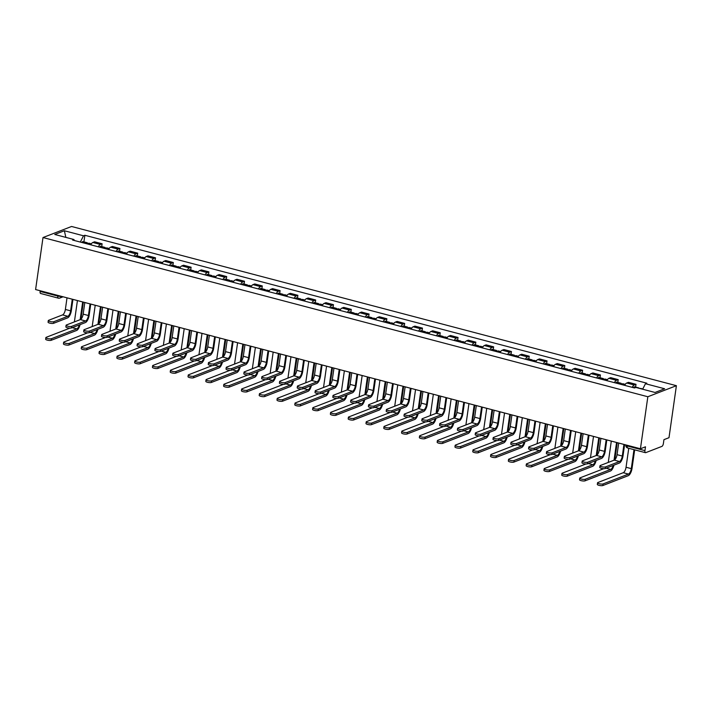 <?xml version="1.0" encoding="UTF-8"?>
<svg xmlns="http://www.w3.org/2000/svg" width="712" height="712" viewBox="0 0 712 712"><rect width="100%" height="100%" fill="white"/><g stroke="black" fill="none" stroke-linecap="round" stroke-linejoin="round"><path stroke-width="1.07" d="M640.435 448.765L645.49 446.807L644.947 450.625A2.572 1.032 104.7 0 0 645.437 452.672A2.572 1.032 104.7 0 0 645.74 452.654L661.902 446.388A2.572 1.032 104.7 0 0 663.397 443.487L663.94 439.66L668.995 437.702L676.4 385.69L71.565 226.478L43.005 237.541L647.84 396.744L640.435 448.765L35.6 289.553L43.005 237.541M40.904 293.442A2.572 1.032 -75.3 0 1 40.602 293.469A2.572 1.032 -75.3 0 1 40.112 291.422L57.797 296.076A2.572 0.659 8.1 0 0 61.107 296.272M40.201 290.763L40.112 291.422M676.4 385.69L647.84 396.744M632.185 387.337A5.927 2.376 -75.3 0 1 634.259 384.987L636.003 384.311L628.473 382.335L626.729 383.012A5.927 2.376 104.7 0 0 624.655 385.352M635.611 387.088L636.003 384.311M614.394 382.647A5.927 2.376 -75.3 0 1 616.467 380.306L618.203 379.63L610.682 377.645L608.938 378.321A5.927 2.376 104.7 0 0 606.864 380.671M617.811 382.406L618.203 379.63M596.594 377.965A5.927 2.376 -75.3 0 1 598.667 375.625L600.412 374.948L592.882 372.963L591.138 373.64A5.927 2.376 104.7 0 0 589.064 375.981M600.02 377.725L600.412 374.948M578.794 373.284A5.927 2.376 -75.3 0 1 580.876 370.934L582.612 370.258L575.082 368.282L573.347 368.958A5.927 2.376 104.7 0 0 571.264 371.299M582.22 373.035L582.612 370.258M561.003 368.594A5.927 2.376 -75.3 0 1 563.076 366.253L564.821 365.576L557.291 363.592L555.547 364.268A5.927 2.376 104.7 0 0 553.473 366.618M564.42 368.353L564.821 365.576M543.203 363.912A5.927 2.376 -75.3 0 1 545.285 361.571L547.021 360.895L539.491 358.91L537.756 359.587A5.927 2.376 104.7 0 0 535.673 361.927M546.629 363.672L547.021 360.895M525.412 359.231A5.927 2.376 -75.3 0 1 527.485 356.881L529.23 356.205L521.7 354.229L519.956 354.905A5.927 2.376 104.7 0 0 517.882 357.246M528.829 358.982L529.23 356.205M507.612 354.54A5.927 2.376 -75.3 0 1 509.685 352.2L511.43 351.523L503.9 349.539L502.156 350.215A5.927 2.376 104.7 0 0 500.082 352.565M511.038 354.3L511.43 351.523M489.82 349.859A5.927 2.376 -75.3 0 1 491.894 347.518L493.638 346.842L486.109 344.857L484.365 345.534A5.927 2.376 104.7 0 0 482.291 347.874M493.238 349.619L493.638 346.842M472.02 345.178A5.927 2.376 -75.3 0 1 474.094 342.828L475.839 342.152L468.309 340.176L466.565 340.852A5.927 2.376 104.7 0 0 464.491 343.193M475.447 344.928L475.839 342.152M454.229 340.487A5.927 2.376 -75.3 0 1 456.303 338.147L458.038 337.47L450.518 335.486L448.774 336.162A5.927 2.376 104.7 0 0 446.7 338.512M457.647 340.247L458.038 337.47M436.429 335.806A5.927 2.376 -75.3 0 1 438.503 333.465L440.247 332.789L432.718 330.804L430.974 331.481A5.927 2.376 104.7 0 0 428.9 333.821M439.856 335.566L440.247 332.789M418.629 331.125A5.927 2.376 -75.3 0 1 420.712 328.775L422.447 328.099L414.918 326.123L413.183 326.799A5.927 2.376 104.7 0 0 411.1 329.14M422.056 330.875L422.447 328.099M400.838 326.434A5.927 2.376 -75.3 0 1 402.912 324.094L404.656 323.417L397.127 321.432L395.382 322.109A5.927 2.376 104.7 0 0 393.309 324.458M404.256 326.194L404.656 323.417M383.038 321.753A5.927 2.376 -75.3 0 1 385.121 319.412L386.856 318.736L379.327 316.751L377.591 317.427A5.927 2.376 104.7 0 0 375.509 319.768M386.465 321.512L386.856 318.736M365.247 317.071A5.927 2.376 -75.3 0 1 367.321 314.722L369.065 314.045L361.536 312.07L359.791 312.746A5.927 2.376 104.7 0 0 357.718 315.087M368.665 316.822L369.065 314.045M347.447 312.381A5.927 2.376 -75.3 0 1 349.521 310.04L351.265 309.364L343.736 307.379L341.991 308.056A5.927 2.376 104.7 0 0 339.918 310.405M350.874 312.141L351.265 309.364M329.656 307.7A5.927 2.376 -75.3 0 1 331.73 305.359L333.474 304.683L325.945 302.698L324.2 303.374A5.927 2.376 104.7 0 0 322.127 305.715M333.074 307.459L333.474 304.683M311.856 303.018A5.927 2.376 -75.3 0 1 313.93 300.669L315.674 299.992L308.145 298.017L306.4 298.693A5.927 2.376 104.7 0 0 304.327 301.034M315.283 302.769L315.674 299.992M294.065 298.328A5.927 2.376 -75.3 0 1 296.139 295.987L297.874 295.311L290.345 293.326L288.609 294.003A5.927 2.376 104.7 0 0 286.536 296.352M297.483 298.088L297.874 295.311M276.265 293.647A5.927 2.376 -75.3 0 1 278.339 291.306L280.083 290.63L272.554 288.645L270.809 289.321A5.927 2.376 104.7 0 0 268.736 291.662M279.691 293.406L280.083 290.63M258.465 288.965A5.927 2.376 -75.3 0 1 260.548 286.616L262.283 285.939L254.754 283.963L253.018 284.64A5.927 2.376 104.7 0 0 250.935 286.981M261.891 288.716L262.283 285.939M240.674 284.275A5.927 2.376 -75.3 0 1 242.748 281.934L244.492 281.258L236.963 279.273L235.218 279.95A5.927 2.376 104.7 0 0 233.144 282.299M244.091 284.035L244.492 281.258M222.874 279.594A5.927 2.376 -75.3 0 1 224.947 277.253L226.692 276.576L219.162 274.592L217.427 275.268A5.927 2.376 104.7 0 0 215.344 277.609M226.3 279.353L226.692 276.576M205.083 274.912A5.927 2.376 -75.3 0 1 207.156 272.562L208.901 271.886L201.371 269.91L199.627 270.587A5.927 2.376 104.7 0 0 197.553 272.927M208.5 274.663L208.901 271.886M187.283 270.222A5.927 2.376 -75.3 0 1 189.356 267.881L191.101 267.205L183.571 265.22L181.827 265.896A5.927 2.376 104.7 0 0 179.753 268.246M190.709 269.982L191.101 267.205M169.492 265.54A5.927 2.376 -75.3 0 1 171.565 263.2L173.31 262.523L165.78 260.539L164.036 261.215A5.927 2.376 104.7 0 0 161.962 263.556M172.909 265.3L173.31 262.523M151.692 260.859A5.927 2.376 -75.3 0 1 153.765 258.509L155.51 257.833L147.98 255.857L146.236 256.534A5.927 2.376 104.7 0 0 144.162 258.874M155.118 260.61L155.51 257.833M133.892 256.169A5.927 2.376 -75.3 0 1 135.974 253.828L137.71 253.152L130.18 251.167L128.445 251.843A5.927 2.376 104.7 0 0 126.371 254.193M137.318 255.928L137.71 253.152M116.1 251.487A5.927 2.376 -75.3 0 1 118.174 249.147L119.919 248.47L112.389 246.486L110.645 247.162A5.927 2.376 104.7 0 0 108.571 249.503M119.518 251.247L119.919 248.47M98.3 246.806A5.927 2.376 -75.3 0 1 100.383 244.456L102.119 243.78L94.589 241.804L92.854 242.481A5.927 2.376 104.7 0 0 90.771 244.821M101.727 246.557L102.119 243.78M642.651 389.215L645.472 383.715L664.634 388.761L655.04 392.472L635.878 387.435L634.534 387.951L72.588 240.033L73.932 239.517L54.762 234.47L64.365 230.75L83.526 235.797L80.305 242.062M645.472 383.715L646.816 383.198L84.87 235.28L83.526 235.797M83.927 241.875L84.87 235.28M74.315 240.487L73.932 239.517M65.851 237.39L64.365 230.75M624.62 444.6L623.036 455.76A6.506 2.608 -75.3 0 1 619.262 463.103L605.298 468.505A2.964 0.756 -171.9 0 1 601.952 468.46A2.964 0.756 -171.9 0 1 599.744 467.401L599.967 465.799A2.964 0.756 8.1 0 0 602.174 466.858A2.964 0.756 8.1 0 0 605.529 466.903L619.493 461.501A4.833 1.94 104.7 0 0 622.297 456.045L623.943 444.422M619.493 461.501L614.242 460.121L600.278 465.523A2.964 0.756 8.1 0 0 599.967 465.799M614.242 460.121A4.833 1.94 104.7 0 0 617.046 454.665L618.701 443.042M634.668 449.842L632.034 468.345A6.506 2.608 -75.3 0 1 628.269 475.687L602.877 485.522A2.964 0.756 -171.9 0 1 599.531 485.468A2.964 0.756 -171.9 0 1 597.323 484.409L597.546 482.807A2.964 0.756 8.1 0 0 599.753 483.866A2.964 0.756 8.1 0 0 603.108 483.92L628.491 474.085A4.833 1.94 104.7 0 0 631.295 468.629L633.991 449.664M628.749 448.284L626.044 467.25A4.833 1.94 104.7 0 1 623.249 472.706L597.857 482.531A2.964 0.756 8.1 0 0 597.546 482.807M640.159 388.556A3.222 1.29 -75.3 0 1 640.72 388.44L642.767 388.975M638.219 388.049A3.222 1.29 -75.3 0 1 638.78 387.924A3.222 1.29 -75.3 0 1 639.207 388.307M633.449 387.666A3.222 1.29 -75.3 0 1 634.677 386.847L638.78 387.924M606.829 439.918L605.236 451.079A6.506 2.608 -75.3 0 1 601.471 458.421L587.507 463.823A2.964 0.756 -171.9 0 1 584.152 463.779A2.964 0.756 -171.9 0 1 581.944 462.72L582.176 461.118A2.964 0.756 8.1 0 0 584.383 462.177A2.964 0.756 8.1 0 0 587.729 462.222L601.693 456.81A4.833 1.94 104.7 0 0 604.497 451.363L606.152 439.74M601.693 456.81L596.451 455.431L582.487 460.842A2.964 0.756 8.1 0 0 582.176 461.118M596.451 455.431A4.833 1.94 104.7 0 0 599.246 449.984L600.901 438.361M589.029 435.228L587.444 446.388A6.506 2.608 -75.3 0 1 583.671 453.731L569.707 459.142A2.964 0.756 -171.9 0 1 566.36 459.089A2.964 0.756 -171.9 0 1 564.153 458.03L564.376 456.428A2.964 0.756 8.1 0 0 566.583 457.487A2.964 0.756 8.1 0 0 569.938 457.54L583.902 452.129A4.833 1.94 104.7 0 0 586.697 446.682L588.352 435.05M583.902 452.129L578.651 450.749L564.687 456.152A2.964 0.756 8.1 0 0 564.376 456.428M578.651 450.749A4.833 1.94 104.7 0 0 581.455 445.294L583.11 433.67M613.949 465.159A6.506 2.608 -75.3 0 1 610.469 471.006L585.086 480.831A2.964 0.756 -171.9 0 1 581.731 480.787A2.964 0.756 -171.9 0 1 579.524 479.728L579.755 478.126A2.964 0.756 8.1 0 0 581.962 479.185A2.964 0.756 8.1 0 0 585.308 479.229L610.7 469.404A4.833 1.94 104.7 0 0 613.183 465.461M603.767 468.674L580.066 477.85A2.964 0.756 8.1 0 0 579.755 478.126M621.701 384.569A3.222 1.29 -75.3 0 1 622.929 383.75L625.252 384.364M608.271 462.426L611.305 441.093M614.029 460.201L616.556 442.472M619.76 384.062A3.222 1.29 -75.3 0 1 620.989 383.243A3.222 1.29 -75.3 0 1 621.647 384.56M615.658 382.985A3.222 1.29 -75.3 0 1 616.877 382.157L620.989 383.243M617.233 442.65L614.794 459.765M596.158 460.477A6.506 2.608 -75.3 0 1 592.678 466.316L567.286 476.15A2.964 0.756 -171.9 0 1 563.94 476.106A2.964 0.756 -171.9 0 1 561.732 475.038L561.955 473.436A2.964 0.756 8.1 0 0 564.162 474.503A2.964 0.756 8.1 0 0 567.517 474.548L592.9 464.714A4.833 1.94 104.7 0 0 595.383 460.771M585.967 463.984L562.266 473.168A2.964 0.756 8.1 0 0 561.955 473.436M603.909 379.888A3.222 1.29 -75.3 0 1 605.129 379.069L607.452 379.683M590.479 457.745L593.514 436.412M596.238 455.511L598.756 437.791M601.969 379.38A3.222 1.29 -75.3 0 1 603.189 378.553A3.222 1.29 -75.3 0 1 603.847 379.87M597.857 378.295A3.222 1.29 -75.3 0 1 599.086 377.476L603.189 378.553M599.433 437.969L597.003 455.084M571.238 430.546L569.644 441.707A6.506 2.608 -75.3 0 1 565.88 449.05L551.907 454.452A2.964 0.756 -171.9 0 1 548.56 454.407A2.964 0.756 -171.9 0 1 546.353 453.348L546.585 451.746A2.964 0.756 8.1 0 0 548.792 452.805A2.964 0.756 8.1 0 0 552.138 452.85L566.102 447.447A4.833 1.94 104.7 0 0 568.906 441.992L570.561 430.368M566.102 447.447L560.86 446.068L546.887 451.47A2.964 0.756 8.1 0 0 546.585 451.746M560.86 446.068A4.833 1.94 104.7 0 0 563.655 440.612L565.31 428.989M553.438 425.865L551.853 437.026A6.506 2.608 -75.3 0 1 548.08 444.368L534.116 449.77A2.964 0.756 -171.9 0 1 530.76 449.726A2.964 0.756 -171.9 0 1 528.562 448.667L528.785 447.065A2.964 0.756 8.1 0 0 530.992 448.124A2.964 0.756 8.1 0 0 534.347 448.168L548.311 442.757A4.833 1.94 104.7 0 0 551.106 437.31L552.761 425.687M548.311 442.757L543.06 441.378L529.096 446.789A2.964 0.756 8.1 0 0 528.785 447.065M543.06 441.378A4.833 1.94 104.7 0 0 545.864 435.931L547.519 424.308M535.647 421.175L534.053 432.335A6.506 2.608 -75.3 0 1 530.289 439.678L516.316 445.089A2.964 0.756 -171.9 0 1 512.969 445.036A2.964 0.756 -171.9 0 1 510.762 443.977L510.993 442.375A2.964 0.756 8.1 0 0 513.201 443.434A2.964 0.756 8.1 0 0 516.547 443.487L530.511 438.076A4.833 1.94 104.7 0 0 533.315 432.629L534.97 420.997M530.511 438.076L525.269 436.696L511.296 442.099A2.964 0.756 8.1 0 0 510.993 442.375M525.269 436.696A4.833 1.94 104.7 0 0 528.064 431.241L529.719 419.617M578.358 455.787A6.506 2.608 -75.3 0 1 574.878 461.634L549.486 471.469A2.964 0.756 -171.9 0 1 546.14 471.415A2.964 0.756 -171.9 0 1 543.932 470.356L544.164 468.754A2.964 0.756 8.1 0 0 546.371 469.813A2.964 0.756 8.1 0 0 549.717 469.867L575.109 460.032A4.833 1.94 104.7 0 0 577.592 456.089M568.176 459.302L544.466 468.478A2.964 0.756 8.1 0 0 544.164 468.754M586.109 375.206A3.222 1.29 -75.3 0 1 587.338 374.387L589.652 374.993M572.679 453.063L575.714 431.73M578.438 450.829L580.965 433.11M584.169 374.69A3.222 1.29 -75.3 0 1 585.398 373.871A3.222 1.29 -75.3 0 1 586.056 375.188M580.066 373.613A3.222 1.29 -75.3 0 1 581.286 372.794L585.398 373.871M581.642 433.288L579.203 450.402M560.567 451.105A6.506 2.608 -75.3 0 1 557.087 456.953L531.695 466.778A2.964 0.756 -171.9 0 1 528.34 466.734A2.964 0.756 -171.9 0 1 526.141 465.675L526.364 464.073A2.964 0.756 8.1 0 0 528.571 465.132A2.964 0.756 8.1 0 0 531.926 465.176L557.309 455.351A4.833 1.94 104.7 0 0 559.792 451.408M550.376 454.621L526.675 463.797A2.964 0.756 8.1 0 0 526.364 464.073M568.318 370.516A3.222 1.29 -75.3 0 1 569.538 369.697L571.861 370.311M554.879 448.373L557.923 427.04M560.647 446.148L563.165 428.419M566.378 370.009A3.222 1.29 -75.3 0 1 567.597 369.19A3.222 1.29 -75.3 0 1 568.256 370.507M562.266 368.932A3.222 1.29 -75.3 0 1 563.495 368.104L567.597 369.19M563.842 428.597L561.412 445.712M542.767 446.424A6.506 2.608 -75.3 0 1 539.287 452.262L513.895 462.097A2.964 0.756 -171.9 0 1 510.548 462.052A2.964 0.756 -171.9 0 1 508.341 460.984L508.573 459.382A2.964 0.756 8.1 0 0 510.78 460.45A2.964 0.756 8.1 0 0 514.126 460.495L539.518 450.66A4.833 1.94 104.7 0 0 541.992 446.718M532.585 449.931L508.875 459.115A2.964 0.756 8.1 0 0 508.573 459.382M550.518 365.834A3.222 1.29 -75.3 0 1 551.738 365.016L554.061 365.63M537.088 443.692L540.123 422.358M542.847 441.467L545.374 423.738M548.578 365.327A3.222 1.29 -75.3 0 1 549.806 364.5A3.222 1.29 -75.3 0 1 550.465 365.826M544.475 364.241A3.222 1.29 -75.3 0 1 545.695 363.423L549.806 364.5M546.051 423.916L543.612 441.031M517.846 416.493L516.262 427.654A6.506 2.608 -75.3 0 1 512.489 434.996L498.525 440.399A2.964 0.756 -171.9 0 1 495.169 440.354A2.964 0.756 -171.9 0 1 492.971 439.295L493.193 437.693A2.964 0.756 8.1 0 0 495.401 438.752A2.964 0.756 8.1 0 0 498.747 438.797L512.72 433.394A4.833 1.94 104.7 0 0 515.515 427.939L517.17 416.315M512.72 433.394L507.469 432.015L493.505 437.417A2.964 0.756 8.1 0 0 493.193 437.693M507.469 432.015A4.833 1.94 104.7 0 0 510.273 426.559L511.919 414.936M524.975 441.734A6.506 2.608 -75.3 0 1 521.487 447.581L496.104 457.416A2.964 0.756 -171.9 0 1 492.748 457.362A2.964 0.756 -171.9 0 1 490.55 456.303L490.773 454.701A2.964 0.756 8.1 0 0 492.98 455.76A2.964 0.756 8.1 0 0 496.326 455.813L521.718 445.979A4.833 1.94 104.7 0 0 524.201 442.036M514.785 445.249L491.084 454.425A2.964 0.756 8.1 0 0 490.773 454.701M532.718 361.153A3.222 1.29 -75.3 0 1 533.947 360.334L536.269 360.94M519.288 439.01L522.323 417.677M525.056 436.776L527.574 419.057M530.778 360.637A3.222 1.29 -75.3 0 1 532.006 359.818A3.222 1.29 -75.3 0 1 532.665 361.135M526.675 359.56A3.222 1.29 -75.3 0 1 527.904 358.741L532.006 359.818M528.251 419.235L525.812 436.349M500.047 411.812L498.462 422.973A6.506 2.608 -75.3 0 1 494.689 430.315L480.725 435.717A2.964 0.756 -171.9 0 1 477.378 435.673A2.964 0.756 -171.9 0 1 475.171 434.614L475.402 433.012A2.964 0.756 8.1 0 0 477.601 434.071A2.964 0.756 8.1 0 0 480.956 434.115L494.92 428.704A4.833 1.94 104.7 0 0 497.724 423.257L499.37 411.634M494.92 428.704L489.669 427.325L475.705 432.736A2.964 0.756 8.1 0 0 475.402 433.012M489.669 427.325A4.833 1.94 104.7 0 0 492.473 421.878L494.128 410.254M507.175 437.052A6.506 2.608 -75.3 0 1 503.696 442.9L478.304 452.725A2.964 0.756 -171.9 0 1 474.957 452.681A2.964 0.756 -171.9 0 1 472.75 451.622L472.982 450.02A2.964 0.756 8.1 0 0 475.18 451.079A2.964 0.756 8.1 0 0 478.535 451.123L503.927 441.298A4.833 1.94 104.7 0 0 506.401 437.355M496.994 440.568L473.284 449.744A2.964 0.756 8.1 0 0 472.982 450.02M514.927 356.463A3.222 1.29 -75.3 0 1 516.147 355.644L518.469 356.258M501.497 434.32L504.532 412.987M507.256 432.095L509.783 414.366M512.987 355.955A3.222 1.29 -75.3 0 1 514.206 355.137A3.222 1.29 -75.3 0 1 514.874 356.454M508.875 354.879A3.222 1.29 -75.3 0 1 510.103 354.051L514.206 355.137M510.459 414.544L508.021 431.659M482.255 407.122L480.662 418.282A6.506 2.608 -75.3 0 1 476.898 425.625L462.933 431.036A2.964 0.756 -171.9 0 1 459.578 430.983A2.964 0.756 -171.9 0 1 457.371 429.923L457.602 428.321A2.964 0.756 8.1 0 0 459.81 429.38A2.964 0.756 8.1 0 0 463.156 429.434L477.12 424.023A4.833 1.94 104.7 0 0 479.924 418.576L481.579 406.944M477.12 424.023L471.878 422.643L457.914 428.054A2.964 0.756 8.1 0 0 457.602 428.321M471.878 422.643A4.833 1.94 104.7 0 0 474.673 417.188L476.328 405.564M489.375 432.371A6.506 2.608 -75.3 0 1 485.896 438.209L460.513 448.044A2.964 0.756 -171.9 0 1 457.157 447.999A2.964 0.756 -171.9 0 1 454.95 446.931L455.182 445.329A2.964 0.756 8.1 0 0 457.389 446.397A2.964 0.756 8.1 0 0 460.735 446.442L486.127 436.607A4.833 1.94 104.7 0 0 488.61 432.665M479.194 435.877L455.493 445.062A2.964 0.756 8.1 0 0 455.182 445.329M497.127 351.781A3.222 1.29 -75.3 0 1 498.356 350.963L500.678 351.577M483.697 429.639L486.732 408.305M489.464 427.414L491.983 409.685M495.187 351.274A3.222 1.29 -75.3 0 1 496.415 350.455A3.222 1.29 -75.3 0 1 497.074 351.772M491.084 350.188A3.222 1.29 -75.3 0 1 492.303 349.37L496.415 350.455M492.659 409.863L490.221 426.978M464.455 402.44L462.871 413.601A6.506 2.608 -75.3 0 1 459.098 420.943L445.133 426.346A2.964 0.756 -171.9 0 1 441.787 426.301A2.964 0.756 -171.9 0 1 439.58 425.242L439.802 423.64A2.964 0.756 8.1 0 0 442.01 424.699A2.964 0.756 8.1 0 0 445.365 424.744L459.329 419.341A4.833 1.94 104.7 0 0 462.124 413.886L463.779 402.262M459.329 419.341L454.078 417.962L440.114 423.364A2.964 0.756 8.1 0 0 439.802 423.64M454.078 417.962A4.833 1.94 104.7 0 0 456.882 412.506L458.537 400.883M471.584 427.681A6.506 2.608 -75.3 0 1 468.104 433.528L442.713 443.362A2.964 0.756 -171.9 0 1 439.366 443.309A2.964 0.756 -171.9 0 1 437.159 442.25L437.382 440.648A2.964 0.756 8.1 0 0 439.589 441.707A2.964 0.756 8.1 0 0 442.944 441.76L468.327 431.926A4.833 1.94 104.7 0 0 470.81 427.983M461.403 431.196L437.693 440.372A2.964 0.756 8.1 0 0 437.382 440.648M479.336 347.1A3.222 1.29 -75.3 0 1 480.556 346.281L482.878 346.886M465.906 424.957L468.941 403.624M471.664 422.723L474.183 405.003M477.396 346.584A3.222 1.29 -75.3 0 1 478.615 345.765A3.222 1.29 -75.3 0 1 479.283 347.082M473.284 345.507A3.222 1.29 -75.3 0 1 474.512 344.688L478.615 345.765M474.859 405.181L472.43 422.296M446.664 397.759L445.071 408.919A6.506 2.608 -75.3 0 1 441.307 416.262L427.342 421.664A2.964 0.756 -171.9 0 1 423.987 421.62A2.964 0.756 -171.9 0 1 421.78 420.561L422.011 418.959A2.964 0.756 8.1 0 0 424.219 420.018A2.964 0.756 8.1 0 0 427.565 420.062L441.529 414.651A4.833 1.94 104.7 0 0 444.332 409.204L445.988 397.581M441.529 414.651L436.287 413.272L422.323 418.683A2.964 0.756 8.1 0 0 422.011 418.959M436.287 413.272A4.833 1.94 104.7 0 0 439.082 407.825L440.737 396.201M453.784 422.999A6.506 2.608 -75.3 0 1 450.304 428.847L424.922 438.672A2.964 0.756 -171.9 0 1 421.566 438.628A2.964 0.756 -171.9 0 1 419.359 437.568L419.591 435.967A2.964 0.756 8.1 0 0 421.798 437.026A2.964 0.756 8.1 0 0 425.144 437.07L450.536 427.245A4.833 1.94 104.7 0 0 453.019 423.302M443.603 426.515L419.902 435.691A2.964 0.756 8.1 0 0 419.591 435.967M461.536 342.41A3.222 1.29 -75.3 0 1 462.764 341.591L465.087 342.205M448.106 420.276L451.141 398.934M453.864 418.042L456.392 400.313M459.596 341.902A3.222 1.29 -75.3 0 1 460.824 341.084A3.222 1.29 -75.3 0 1 461.483 342.401M455.493 340.825A3.222 1.29 -75.3 0 1 456.712 339.998L460.824 341.084M457.068 400.491L454.63 417.606M428.864 393.068L427.28 404.229A6.506 2.608 -75.3 0 1 423.507 411.572L409.542 416.983A2.964 0.756 -171.9 0 1 406.196 416.929A2.964 0.756 -171.9 0 1 403.989 415.87L404.211 414.268A2.964 0.756 8.1 0 0 406.418 415.327A2.964 0.756 8.1 0 0 409.774 415.381L423.738 409.97A4.833 1.94 104.7 0 0 426.533 404.523L428.188 392.89M423.738 409.97L418.487 408.59L404.523 414.001A2.964 0.756 8.1 0 0 404.211 414.268M418.487 408.59A4.833 1.94 104.7 0 0 421.29 403.134L422.946 391.511M435.993 418.318A6.506 2.608 -75.3 0 1 432.513 424.156L407.122 433.991A2.964 0.756 -171.9 0 1 403.775 433.946A2.964 0.756 -171.9 0 1 401.568 432.878L401.791 431.276A2.964 0.756 8.1 0 0 403.998 432.344A2.964 0.756 8.1 0 0 407.353 432.389L432.736 422.554A4.833 1.94 104.7 0 0 435.219 418.612M425.803 421.824L402.102 431.009A2.964 0.756 8.1 0 0 401.791 431.276M443.745 337.728A3.222 1.29 -75.3 0 1 444.964 336.91L447.287 337.524M430.306 415.585L433.35 394.252M436.073 413.361L438.592 395.632M441.805 337.221A3.222 1.29 -75.3 0 1 443.024 336.402A3.222 1.29 -75.3 0 1 443.683 337.719M437.693 336.135A3.222 1.29 -75.3 0 1 438.921 335.316L443.024 336.402M439.268 395.81L436.839 412.924M411.073 388.387L409.48 399.548A6.506 2.608 -75.3 0 1 405.715 406.89L391.742 412.293A2.964 0.756 -171.9 0 1 388.396 412.248A2.964 0.756 -171.9 0 1 386.189 411.189L386.42 409.587A2.964 0.756 8.1 0 0 388.627 410.646A2.964 0.756 8.1 0 0 391.974 410.69L405.938 405.288A4.833 1.94 104.7 0 0 408.741 399.832L410.397 388.209M405.938 405.288L400.696 403.909L386.723 409.311A2.964 0.756 8.1 0 0 386.42 409.587M400.696 403.909A4.833 1.94 104.7 0 0 403.49 398.453L405.146 386.83M418.193 413.627A6.506 2.608 -75.3 0 1 414.713 419.475L389.322 429.309A2.964 0.756 -171.9 0 1 385.975 429.256A2.964 0.756 -171.9 0 1 383.768 428.197L383.999 426.595A2.964 0.756 8.1 0 0 386.207 427.654A2.964 0.756 8.1 0 0 389.553 427.707L414.945 417.873A4.833 1.94 104.7 0 0 417.428 413.93M408.012 417.143L384.302 426.319A2.964 0.756 8.1 0 0 383.999 426.595M425.945 333.047A3.222 1.29 -75.3 0 1 427.173 332.228L429.487 332.833M412.515 410.904L415.55 389.571M418.273 408.67L420.801 390.95M424.005 332.531A3.222 1.29 -75.3 0 1 425.233 331.712A3.222 1.29 -75.3 0 1 425.892 333.029M419.902 331.454A3.222 1.29 -75.3 0 1 421.121 330.635L425.233 331.712M421.477 391.128L419.039 408.243M393.273 383.706L391.689 394.866A6.506 2.608 -75.3 0 1 387.915 402.209L373.951 407.611A2.964 0.756 -171.9 0 1 370.596 407.567A2.964 0.756 -171.9 0 1 368.398 406.507L368.62 404.906A2.964 0.756 8.1 0 0 370.827 405.965A2.964 0.756 8.1 0 0 374.183 406.009L388.147 400.598A4.833 1.94 104.7 0 0 390.941 395.151L392.597 383.528M388.147 400.598L382.896 399.218L368.932 404.63A2.964 0.756 8.1 0 0 368.62 404.906M382.896 399.218A4.833 1.94 104.7 0 0 385.699 393.772L387.355 382.148M400.402 408.946A6.506 2.608 -75.3 0 1 396.922 414.793L371.531 424.619A2.964 0.756 -171.9 0 1 368.175 424.575A2.964 0.756 -171.9 0 1 365.977 423.515L366.199 421.913A2.964 0.756 8.1 0 0 368.407 422.973A2.964 0.756 8.1 0 0 371.762 423.017L397.145 413.191A4.833 1.94 104.7 0 0 399.628 409.249M390.212 412.462L366.511 421.637A2.964 0.756 8.1 0 0 366.199 421.913M408.145 328.357A3.222 1.29 -75.3 0 1 409.373 327.538L411.696 328.152M394.715 406.223L397.759 384.88M400.482 403.989L403.001 386.269M406.214 327.849A3.222 1.29 -75.3 0 1 407.433 327.031A3.222 1.29 -75.3 0 1 408.092 328.348M402.102 326.772A3.222 1.29 -75.3 0 1 403.33 325.945L407.433 327.031M403.677 386.447L401.239 403.553M375.482 379.015L373.889 390.176A6.506 2.608 -75.3 0 1 370.115 397.518L356.151 402.93A2.964 0.756 -171.9 0 1 352.805 402.876A2.964 0.756 -171.9 0 1 350.598 401.817L350.829 400.215A2.964 0.756 8.1 0 0 353.036 401.274A2.964 0.756 8.1 0 0 356.383 401.328L370.347 395.917A4.833 1.94 104.7 0 0 373.15 390.47L374.806 378.837M370.347 395.917L365.096 394.537L351.132 399.948A2.964 0.756 8.1 0 0 350.829 400.215M365.096 394.537A4.833 1.94 104.7 0 0 367.899 389.081L369.555 377.458M382.602 404.265A6.506 2.608 -75.3 0 1 379.122 410.103L353.731 419.938A2.964 0.756 -171.9 0 1 350.384 419.893A2.964 0.756 -171.9 0 1 348.177 418.825L348.408 417.223A2.964 0.756 8.1 0 0 350.615 418.291A2.964 0.756 8.1 0 0 353.962 418.336L379.354 408.501A4.833 1.94 104.7 0 0 381.828 404.558M372.421 407.771L348.711 416.956A2.964 0.756 8.1 0 0 348.408 417.223M390.354 323.675A3.222 1.29 -75.3 0 1 391.573 322.856L393.896 323.471M376.924 401.532L379.959 380.199M382.682 399.307L385.21 381.579M388.414 323.168A3.222 1.29 -75.3 0 1 389.633 322.349A3.222 1.29 -75.3 0 1 390.301 323.666M384.311 322.082A3.222 1.29 -75.3 0 1 385.53 321.263L389.633 322.349M385.886 381.757L383.448 398.871M357.682 374.334L356.098 385.495A6.506 2.608 -75.3 0 1 352.324 392.837L338.36 398.239A2.964 0.756 -171.9 0 1 335.005 398.195A2.964 0.756 -171.9 0 1 332.807 397.136L333.029 395.534A2.964 0.756 8.1 0 0 335.236 396.593A2.964 0.756 8.1 0 0 338.583 396.637L352.556 391.235A4.833 1.94 104.7 0 0 355.35 385.779L357.006 374.156M352.556 391.235L347.305 389.856L333.341 395.258A2.964 0.756 8.1 0 0 333.029 395.534M347.305 389.856A4.833 1.94 104.7 0 0 350.108 384.4L351.755 372.776M364.811 399.574A6.506 2.608 -75.3 0 1 361.322 405.422L335.939 415.256A2.964 0.756 -171.9 0 1 332.584 415.203A2.964 0.756 -171.9 0 1 330.377 414.144L330.608 412.542A2.964 0.756 8.1 0 0 332.815 413.601A2.964 0.756 8.1 0 0 336.162 413.654L361.554 403.82A4.833 1.94 104.7 0 0 364.037 399.877M354.62 403.09L330.92 412.266A2.964 0.756 8.1 0 0 330.608 412.542M372.554 318.994A3.222 1.29 -75.3 0 1 373.782 318.175L376.105 318.78M359.124 396.851L362.159 375.518M364.891 394.617L367.41 376.897M370.614 318.478A3.222 1.29 -75.3 0 1 371.842 317.659A3.222 1.29 -75.3 0 1 372.501 318.976M366.511 317.401A3.222 1.29 -75.3 0 1 367.73 316.582L371.842 317.659M368.086 377.075L365.648 394.19M339.882 369.653L338.298 380.813A6.506 2.608 -75.3 0 1 334.524 388.156L320.56 393.558A2.964 0.756 -171.9 0 1 317.214 393.513A2.964 0.756 -171.9 0 1 315.007 392.454L315.238 390.852A2.964 0.756 8.1 0 0 317.436 391.912A2.964 0.756 8.1 0 0 320.792 391.956L334.756 386.545A4.833 1.94 104.7 0 0 337.559 381.098L339.206 369.475M334.756 386.545L329.505 385.165L315.541 390.577A2.964 0.756 8.1 0 0 315.238 390.852M329.505 385.165A4.833 1.94 104.7 0 0 332.308 379.719L333.964 368.095M347.011 394.893A6.506 2.608 -75.3 0 1 343.531 400.74L318.139 410.566A2.964 0.756 -171.9 0 1 314.793 410.521A2.964 0.756 -171.9 0 1 312.586 409.462L312.817 407.86A2.964 0.756 8.1 0 0 315.015 408.919A2.964 0.756 8.1 0 0 318.371 408.964L343.762 399.138A4.833 1.94 104.7 0 0 346.237 395.196M336.829 398.409L313.12 407.584A2.964 0.756 8.1 0 0 312.817 407.86M354.763 314.303A3.222 1.29 -75.3 0 1 355.982 313.485L358.305 314.099M341.333 392.17L344.368 370.827M347.091 389.936L349.61 372.216M352.823 313.796A3.222 1.29 -75.3 0 1 354.042 312.977A3.222 1.29 -75.3 0 1 354.709 314.295M348.711 312.719A3.222 1.29 -75.3 0 1 349.939 311.892L354.042 312.977M350.286 372.394L347.857 389.5M322.091 364.962L320.498 376.123A6.506 2.608 -75.3 0 1 316.733 383.465L302.769 388.877A2.964 0.756 -171.9 0 1 299.414 388.823A2.964 0.756 -171.9 0 1 297.207 387.764L297.438 386.162A2.964 0.756 8.1 0 0 299.645 387.221A2.964 0.756 8.1 0 0 302.992 387.275L316.956 381.863A4.833 1.94 104.7 0 0 319.759 376.417L321.415 364.784M316.956 381.863L311.714 380.484L297.75 385.895A2.964 0.756 8.1 0 0 297.438 386.162M311.714 380.484A4.833 1.94 104.7 0 0 314.508 375.028L316.164 363.405M329.211 390.212A6.506 2.608 -75.3 0 1 325.731 396.05L300.348 405.885A2.964 0.756 -171.9 0 1 296.993 405.84A2.964 0.756 -171.9 0 1 294.786 404.772L295.017 403.17A2.964 0.756 8.1 0 0 297.224 404.238A2.964 0.756 8.1 0 0 300.571 404.283L325.962 394.448A4.833 1.94 104.7 0 0 328.446 390.505M319.029 393.718L295.329 402.903A2.964 0.756 8.1 0 0 295.017 403.17M336.963 309.622A3.222 1.29 -75.3 0 1 338.191 308.803L340.514 309.417M323.533 387.479L326.568 366.146M329.3 385.254L331.819 367.526M335.023 309.115A3.222 1.29 -75.3 0 1 336.251 308.296A3.222 1.29 -75.3 0 1 336.91 309.613M330.92 308.029A3.222 1.29 -75.3 0 1 332.139 307.21L336.251 308.296M332.495 367.703L330.057 384.818M304.291 360.281L302.707 371.442A6.506 2.608 -75.3 0 1 298.933 378.784L284.969 384.186A2.964 0.756 -171.9 0 1 281.623 384.142A2.964 0.756 -171.9 0 1 279.416 383.083L279.638 381.481A2.964 0.756 8.1 0 0 281.845 382.54A2.964 0.756 8.1 0 0 285.2 382.584L299.165 377.182A4.833 1.94 104.7 0 0 301.959 371.726L303.615 360.103M299.165 377.182L293.914 375.803L279.95 381.205A2.964 0.756 8.1 0 0 279.638 381.481M293.914 375.803A4.833 1.94 104.7 0 0 296.717 370.347L298.373 358.723M311.42 385.521A6.506 2.608 -75.3 0 1 307.94 391.369L282.548 401.203A2.964 0.756 -171.9 0 1 279.202 401.15A2.964 0.756 -171.9 0 1 276.995 400.091L277.217 398.489A2.964 0.756 8.1 0 0 279.424 399.548A2.964 0.756 8.1 0 0 282.78 399.601L308.163 389.767A4.833 1.94 104.7 0 0 310.646 385.824M301.238 389.037L277.529 398.213A2.964 0.756 8.1 0 0 277.217 398.489M319.172 304.941A3.222 1.29 -75.3 0 1 320.391 304.122L322.714 304.727M305.742 382.798L308.777 361.465M311.5 380.564L314.019 362.844M317.232 304.425A3.222 1.29 -75.3 0 1 318.451 303.606A3.222 1.29 -75.3 0 1 319.11 304.923M313.12 303.348A3.222 1.29 -75.3 0 1 314.348 302.529L318.451 303.606M314.695 363.022L312.265 380.137M286.5 355.6L284.907 366.76A6.506 2.608 -75.3 0 1 281.142 374.103L267.178 379.505A2.964 0.756 -171.9 0 1 263.823 379.46A2.964 0.756 -171.9 0 1 261.615 378.401L261.847 376.799A2.964 0.756 8.1 0 0 264.054 377.858A2.964 0.756 8.1 0 0 267.401 377.903L281.365 372.492A4.833 1.94 104.7 0 0 284.168 367.045L285.823 355.422M281.365 372.492L276.123 371.112L262.158 376.523A2.964 0.756 8.1 0 0 261.847 376.799M276.123 371.112A4.833 1.94 104.7 0 0 278.917 365.665L280.572 354.042M293.62 380.84A6.506 2.608 -75.3 0 1 290.14 386.687L264.757 396.513A2.964 0.756 -171.9 0 1 261.402 396.468A2.964 0.756 -171.9 0 1 259.195 395.409L259.426 393.807A2.964 0.756 8.1 0 0 261.633 394.866A2.964 0.756 8.1 0 0 264.98 394.911L290.371 385.085A4.833 1.94 104.7 0 0 292.855 381.142M283.438 384.355L259.738 393.531A2.964 0.756 8.1 0 0 259.426 393.807M301.372 300.25A3.222 1.29 -75.3 0 1 302.6 299.432L304.923 300.046M287.942 378.117L290.977 356.774M293.7 375.883L296.228 358.163M299.432 299.743A3.222 1.29 -75.3 0 1 300.66 298.924A3.222 1.29 -75.3 0 1 301.318 300.242M295.329 298.666A3.222 1.29 -75.3 0 1 296.548 297.839L300.66 298.924M296.904 358.341L294.465 375.447M268.7 350.909L267.116 362.07A6.506 2.608 -75.3 0 1 263.342 369.412L249.378 374.823A2.964 0.756 -171.9 0 1 246.032 374.77A2.964 0.756 -171.9 0 1 243.824 373.711L244.047 372.109A2.964 0.756 8.1 0 0 246.254 373.168A2.964 0.756 8.1 0 0 249.609 373.222L263.573 367.81A4.833 1.94 104.7 0 0 266.368 362.363L268.023 350.731M263.573 367.81L258.322 366.431L244.358 371.842A2.964 0.756 8.1 0 0 244.047 372.109M258.322 366.431A4.833 1.94 104.7 0 0 261.126 360.975L262.781 349.352M275.829 376.159A6.506 2.608 -75.3 0 1 272.349 381.997L246.957 391.831A2.964 0.756 -171.9 0 1 243.611 391.787A2.964 0.756 -171.9 0 1 241.404 390.719L241.626 389.117A2.964 0.756 8.1 0 0 243.833 390.185A2.964 0.756 8.1 0 0 247.189 390.229L272.571 380.395A4.833 1.94 104.7 0 0 275.055 376.452M265.638 379.665L241.938 388.85A2.964 0.756 8.1 0 0 241.626 389.117M283.581 295.569A3.222 1.29 -75.3 0 1 284.8 294.75L287.123 295.364M270.142 373.426L273.185 352.093M275.909 371.201L278.428 353.472M281.64 295.062A3.222 1.29 -75.3 0 1 282.86 294.243A3.222 1.29 -75.3 0 1 283.518 295.56M277.529 293.976A3.222 1.29 -75.3 0 1 278.757 293.157L282.86 294.243M279.104 353.65L276.674 370.765M250.909 346.228L249.316 357.388A6.506 2.608 -75.3 0 1 245.551 364.731L231.578 370.133A2.964 0.756 -171.9 0 1 228.232 370.089A2.964 0.756 -171.9 0 1 226.024 369.03L226.256 367.428A2.964 0.756 8.1 0 0 228.463 368.487A2.964 0.756 8.1 0 0 231.809 368.531L245.773 363.129A4.833 1.94 104.7 0 0 248.577 357.673L250.232 346.05M245.773 363.129L240.531 361.749L226.558 367.152A2.964 0.756 8.1 0 0 226.256 367.428M240.531 361.749A4.833 1.94 104.7 0 0 243.326 356.294L244.981 344.67M258.029 371.468A6.506 2.608 -75.3 0 1 254.549 377.315L229.157 387.15A2.964 0.756 -171.9 0 1 225.811 387.097A2.964 0.756 -171.9 0 1 223.604 386.038L223.835 384.435A2.964 0.756 8.1 0 0 226.042 385.495A2.964 0.756 8.1 0 0 229.389 385.548L254.78 375.714A4.833 1.94 104.7 0 0 257.263 371.771M247.847 374.984L224.138 384.16A2.964 0.756 8.1 0 0 223.835 384.435M265.781 290.888A3.222 1.29 -75.3 0 1 267 290.069L269.323 290.674M252.351 368.745L255.386 347.412M258.109 366.511L260.637 348.791M263.841 290.371A3.222 1.29 -75.3 0 1 265.069 289.553A3.222 1.29 -75.3 0 1 265.727 290.87M259.738 289.295A3.222 1.29 -75.3 0 1 260.957 288.476L265.069 289.553M261.313 348.969L258.874 366.084M233.109 341.546L231.525 352.707A6.506 2.608 -75.3 0 1 227.751 360.05L213.787 365.452A2.964 0.756 -171.9 0 1 210.432 365.407A2.964 0.756 -171.9 0 1 208.233 364.348L208.456 362.746A2.964 0.756 8.1 0 0 210.663 363.805A2.964 0.756 8.1 0 0 214.018 363.85L227.982 358.439A4.833 1.94 104.7 0 0 230.777 352.992L232.432 341.368M227.982 358.439L222.731 357.059L208.767 362.47A2.964 0.756 8.1 0 0 208.456 362.746M222.731 357.059A4.833 1.94 104.7 0 0 225.535 351.612L227.19 339.989M240.238 366.787A6.506 2.608 -75.3 0 1 236.758 372.634L211.366 382.46A2.964 0.756 -171.9 0 1 208.011 382.415A2.964 0.756 -171.9 0 1 205.812 381.356L206.035 379.754A2.964 0.756 8.1 0 0 208.242 380.813A2.964 0.756 8.1 0 0 211.597 380.858L236.98 371.032A4.833 1.94 104.7 0 0 239.463 367.089M230.047 370.302L206.346 379.478A2.964 0.756 8.1 0 0 206.035 379.754M247.981 286.197A3.222 1.29 -75.3 0 1 249.209 285.378L251.532 285.993M234.551 364.063L237.594 342.721M240.318 361.829L242.837 344.11M246.049 285.69A3.222 1.29 -75.3 0 1 247.269 284.871A3.222 1.29 -75.3 0 1 247.927 286.188M241.938 284.613A3.222 1.29 -75.3 0 1 243.166 283.785L247.269 284.871M243.513 344.288L241.074 361.393M215.318 336.856L213.725 348.017A6.506 2.608 -75.3 0 1 209.951 355.359L195.987 360.77A2.964 0.756 -171.9 0 1 192.641 360.717A2.964 0.756 -171.9 0 1 190.433 359.658L190.665 358.056A2.964 0.756 8.1 0 0 192.863 359.115A2.964 0.756 8.1 0 0 196.218 359.168L210.182 353.757A4.833 1.94 104.7 0 0 212.986 348.31L214.641 336.678M210.182 353.757L204.931 352.378L190.967 357.789A2.964 0.756 8.1 0 0 190.665 358.056M204.931 352.378A4.833 1.94 104.7 0 0 207.735 346.922L209.39 335.299M222.438 362.105A6.506 2.608 -75.3 0 1 218.958 367.944L193.566 377.778A2.964 0.756 -171.9 0 1 190.22 377.734A2.964 0.756 -171.9 0 1 188.012 376.675L188.244 375.064A2.964 0.756 8.1 0 0 190.442 376.132A2.964 0.756 8.1 0 0 193.798 376.176L219.189 366.342A4.833 1.94 104.7 0 0 221.663 362.399M212.256 365.612L188.547 374.797A2.964 0.756 8.1 0 0 188.244 375.064M230.19 281.516A3.222 1.29 -75.3 0 1 231.409 280.697L233.732 281.311M216.76 359.373L219.794 338.04M222.518 357.148L225.045 339.419M228.249 281.009A3.222 1.29 -75.3 0 1 229.469 280.19A3.222 1.29 -75.3 0 1 230.136 281.507M224.147 279.923A3.222 1.29 -75.3 0 1 225.366 279.104L229.469 280.19M225.722 339.597L223.283 356.712M197.518 332.175L195.934 343.335A6.506 2.608 -75.3 0 1 192.16 350.678L178.196 356.08A2.964 0.756 -171.9 0 1 174.84 356.036A2.964 0.756 -171.9 0 1 172.633 354.977L172.865 353.375A2.964 0.756 8.1 0 0 175.072 354.434A2.964 0.756 8.1 0 0 178.418 354.478L192.391 349.076A4.833 1.94 104.7 0 0 195.186 343.62L196.841 331.997M192.391 349.076L187.14 347.696L173.176 353.099A2.964 0.756 8.1 0 0 172.865 353.375M187.14 347.696A4.833 1.94 104.7 0 0 189.935 342.241L191.59 330.617M204.647 357.415A6.506 2.608 -75.3 0 1 201.158 363.262L175.775 373.097A2.964 0.756 -171.9 0 1 172.42 373.043A2.964 0.756 -171.9 0 1 170.213 371.984L170.444 370.382A2.964 0.756 8.1 0 0 172.651 371.442A2.964 0.756 8.1 0 0 175.998 371.495L201.389 361.66A4.833 1.94 104.7 0 0 203.872 357.718M194.456 360.931L170.755 370.107A2.964 0.756 8.1 0 0 170.444 370.382M212.39 276.834A3.222 1.29 -75.3 0 1 213.618 276.016L215.941 276.621M198.96 354.692L201.994 333.358M204.727 352.458L207.245 334.738M210.449 276.318A3.222 1.29 -75.3 0 1 211.678 275.5A3.222 1.29 -75.3 0 1 212.336 276.817M206.346 275.241A3.222 1.29 -75.3 0 1 207.566 274.423L211.678 275.5M207.922 334.916L205.483 352.031M179.718 327.493L178.133 338.654A6.506 2.608 -75.3 0 1 174.36 345.996L160.396 351.399A2.964 0.756 -171.9 0 1 157.049 351.354A2.964 0.756 -171.9 0 1 154.842 350.295L155.074 348.693A2.964 0.756 8.1 0 0 157.272 349.752A2.964 0.756 8.1 0 0 160.627 349.797L174.591 344.394A4.833 1.94 104.7 0 0 177.395 338.939L179.041 327.315M174.591 344.394L169.34 343.006L155.376 348.417A2.964 0.756 8.1 0 0 155.074 348.693M169.34 343.006A4.833 1.94 104.7 0 0 172.144 337.559L173.799 325.936M186.847 352.734A6.506 2.608 -75.3 0 1 183.367 358.581L157.975 368.407A2.964 0.756 -171.9 0 1 154.629 368.362A2.964 0.756 -171.9 0 1 152.421 367.303L152.653 365.701A2.964 0.756 8.1 0 0 154.851 366.76A2.964 0.756 8.1 0 0 158.206 366.805L183.598 356.979A4.833 1.94 104.7 0 0 186.072 353.036M176.665 356.249L152.955 365.425A2.964 0.756 8.1 0 0 152.653 365.701M194.599 272.153A3.222 1.29 -75.3 0 1 195.818 271.325L198.141 271.94M181.168 350.01L184.203 328.668M186.927 347.776L189.445 330.057M192.658 271.637A3.222 1.29 -75.3 0 1 193.878 270.818A3.222 1.29 -75.3 0 1 194.545 272.135M188.547 270.56A3.222 1.29 -75.3 0 1 189.775 269.732L193.878 270.818M190.122 330.235L187.692 347.34M161.927 322.803L160.334 333.964A6.506 2.608 -75.3 0 1 156.569 341.306L142.605 346.717A2.964 0.756 -171.9 0 1 139.249 346.664A2.964 0.756 -171.9 0 1 137.042 345.605L137.274 344.003A2.964 0.756 8.1 0 0 139.481 345.062A2.964 0.756 8.1 0 0 142.827 345.115L156.791 339.704A4.833 1.94 104.7 0 0 159.595 334.257L161.25 322.625M156.791 339.704L151.549 338.325L137.585 343.736A2.964 0.756 8.1 0 0 137.274 344.003M151.549 338.325A4.833 1.94 104.7 0 0 154.344 332.869L155.999 321.245M169.047 348.052A6.506 2.608 -75.3 0 1 165.567 353.891L140.184 363.725A2.964 0.756 -171.9 0 1 136.829 363.681A2.964 0.756 -171.9 0 1 134.621 362.622L134.853 361.011A2.964 0.756 8.1 0 0 137.06 362.079A2.964 0.756 8.1 0 0 140.406 362.123L165.798 352.289A4.833 1.94 104.7 0 0 168.281 348.346M158.865 351.559L135.164 360.744A2.964 0.756 8.1 0 0 134.853 361.011M176.799 267.463A3.222 1.29 -75.3 0 1 178.027 266.644L180.35 267.258M163.368 345.32L166.403 323.987M169.136 343.095L171.654 325.366M174.858 266.955A3.222 1.29 -75.3 0 1 176.087 266.137A3.222 1.29 -75.3 0 1 176.745 267.454M170.755 265.87A3.222 1.29 -75.3 0 1 171.975 265.051L176.087 266.137M172.331 325.544L169.892 342.659M144.127 318.122L142.542 329.282A6.506 2.608 -75.3 0 1 138.769 336.625L124.805 342.027A2.964 0.756 -171.9 0 1 121.458 341.983A2.964 0.756 -171.9 0 1 119.251 340.923L119.474 339.321A2.964 0.756 8.1 0 0 121.681 340.38A2.964 0.756 8.1 0 0 125.036 340.425L139 335.023A4.833 1.94 104.7 0 0 141.795 329.567L143.45 317.944M139 335.023L133.749 333.643L119.785 339.046A2.964 0.756 8.1 0 0 119.474 339.321M133.749 333.643A4.833 1.94 104.7 0 0 136.553 328.188L138.208 316.564M151.255 343.362A6.506 2.608 -75.3 0 1 147.776 349.209L122.384 359.044A2.964 0.756 -171.9 0 1 119.038 358.99A2.964 0.756 -171.9 0 1 116.83 357.931L117.053 356.329A2.964 0.756 8.1 0 0 119.26 357.388A2.964 0.756 8.1 0 0 122.615 357.442L147.998 347.607A4.833 1.94 104.7 0 0 150.481 343.665M141.074 346.877L117.364 356.053A2.964 0.756 8.1 0 0 117.053 356.329M159.007 262.781A3.222 1.29 -75.3 0 1 160.227 261.963L162.55 262.568M145.577 340.639L148.612 319.305M151.336 338.405L153.854 320.685M157.067 262.265A3.222 1.29 -75.3 0 1 158.286 261.446A3.222 1.29 -75.3 0 1 158.945 262.764M152.955 261.188A3.222 1.29 -75.3 0 1 154.184 260.37L158.286 261.446M154.531 320.863L152.101 337.978M126.335 313.44L124.742 324.601A6.506 2.608 -75.3 0 1 120.978 331.943L107.014 337.346A2.964 0.756 -171.9 0 1 103.658 337.301A2.964 0.756 -171.9 0 1 101.451 336.242L101.683 334.64A2.964 0.756 8.1 0 0 103.89 335.699A2.964 0.756 8.1 0 0 107.236 335.744L121.2 330.341A4.833 1.94 104.7 0 0 124.004 324.886L125.659 313.262M121.2 330.341L115.958 328.953L101.994 334.364A2.964 0.756 8.1 0 0 101.683 334.64M115.958 328.953A4.833 1.94 104.7 0 0 118.753 323.506L120.408 311.883M133.456 338.681A6.506 2.608 -75.3 0 1 129.976 344.528L104.593 354.353A2.964 0.756 -171.9 0 1 101.237 354.309A2.964 0.756 -171.9 0 1 99.03 353.25L99.262 351.648A2.964 0.756 8.1 0 0 101.469 352.707A2.964 0.756 8.1 0 0 104.815 352.752L130.207 342.926A4.833 1.94 104.7 0 0 132.69 338.983M123.274 342.196L99.573 351.372A2.964 0.756 8.1 0 0 99.262 351.648M141.207 258.1A3.222 1.29 -75.3 0 1 142.436 257.272L144.758 257.886M127.777 335.957L130.812 314.615M133.536 333.723L136.063 316.003M139.267 257.584A3.222 1.29 -75.3 0 1 140.495 256.765A3.222 1.29 -75.3 0 1 141.154 258.082M135.164 256.507A3.222 1.29 -75.3 0 1 136.384 255.679L140.495 256.765M136.74 316.181L134.301 333.287M108.535 308.75L106.951 319.911A6.506 2.608 -75.3 0 1 103.178 327.253L89.214 332.664A2.964 0.756 -171.9 0 1 85.867 332.62A2.964 0.756 -171.9 0 1 83.66 331.552L83.883 329.95A2.964 0.756 8.1 0 0 86.09 331.009A2.964 0.756 8.1 0 0 89.445 331.062L103.409 325.651A4.833 1.94 104.7 0 0 106.204 320.204L107.859 308.572M103.409 325.651L98.158 324.272L84.194 329.683A2.964 0.756 8.1 0 0 83.883 329.95M98.158 324.272A4.833 1.94 104.7 0 0 100.962 318.816L102.617 307.192M115.664 333.999A6.506 2.608 -75.3 0 1 112.184 339.838L86.793 349.672A2.964 0.756 -171.9 0 1 83.446 349.628A2.964 0.756 -171.9 0 1 81.239 348.568L81.462 346.958A2.964 0.756 8.1 0 0 83.669 348.026A2.964 0.756 8.1 0 0 87.024 348.07L112.407 338.236A4.833 1.94 104.7 0 0 114.89 334.293M105.474 337.506L81.773 346.691A2.964 0.756 8.1 0 0 81.462 346.958M123.416 253.41A3.222 1.29 -75.3 0 1 124.636 252.591L126.959 253.205M109.977 331.267L113.021 309.934M115.745 329.042L118.263 311.313M121.476 252.902A3.222 1.29 -75.3 0 1 122.695 252.084A3.222 1.29 -75.3 0 1 123.354 253.401M117.364 251.817A3.222 1.29 -75.3 0 1 118.593 250.998L122.695 252.084M118.94 311.491L116.51 328.606M90.744 304.068L89.151 315.229A6.506 2.608 -75.3 0 1 85.387 322.572L71.414 327.974A2.964 0.756 -171.9 0 1 68.067 327.929A2.964 0.756 -171.9 0 1 65.86 326.87L66.091 325.268A2.964 0.756 8.1 0 0 68.299 326.327A2.964 0.756 8.1 0 0 71.645 326.372L85.609 320.97A4.833 1.94 104.7 0 0 88.413 315.514L90.068 303.89M85.609 320.97L80.367 319.59L66.394 324.992A2.964 0.756 8.1 0 0 66.091 325.268M80.367 319.59A4.833 1.94 104.7 0 0 83.162 314.134L84.817 302.511M97.864 329.309A6.506 2.608 -75.3 0 1 94.385 335.156L68.993 344.991A2.964 0.756 -171.9 0 1 65.646 344.937A2.964 0.756 -171.9 0 1 63.439 343.878L63.671 342.276A2.964 0.756 8.1 0 0 65.878 343.335A2.964 0.756 8.1 0 0 69.224 343.389L94.616 333.554A4.833 1.94 104.7 0 0 97.09 329.612M87.683 332.824L63.973 342A2.964 0.756 8.1 0 0 63.671 342.276M105.616 248.728A3.222 1.29 -75.3 0 1 106.836 247.91L109.159 248.515M92.186 326.585L95.221 305.252M97.945 324.352L100.472 306.632M103.676 248.212A3.222 1.29 -75.3 0 1 104.904 247.393A3.222 1.29 -75.3 0 1 105.563 248.71M99.573 247.135A3.222 1.29 -75.3 0 1 100.793 246.316L104.904 247.393M101.149 306.81L98.71 323.924M72.944 299.387L71.36 310.548A6.506 2.608 -75.3 0 1 67.587 317.89L53.623 323.293A2.964 0.756 -171.9 0 1 50.267 323.248A2.964 0.756 -171.9 0 1 48.069 322.189L48.291 320.587A2.964 0.756 8.1 0 0 50.499 321.646A2.964 0.756 8.1 0 0 53.845 321.69L67.818 316.288A4.833 1.94 104.7 0 0 70.613 310.832L72.268 299.209M67.818 316.288L62.567 314.9L48.603 320.311A2.964 0.756 8.1 0 0 48.291 320.587M62.567 314.9A4.833 1.94 104.7 0 0 65.371 309.453L67.017 297.83M80.073 324.627A6.506 2.608 -75.3 0 1 76.593 330.475L51.202 340.3A2.964 0.756 -171.9 0 1 47.846 340.256A2.964 0.756 -171.9 0 1 45.648 339.197L45.871 337.595A2.964 0.756 8.1 0 0 48.078 338.654A2.964 0.756 8.1 0 0 51.424 338.698L76.816 328.873A4.833 1.94 104.7 0 0 79.299 324.93M69.883 328.143L46.182 337.319A2.964 0.756 8.1 0 0 45.871 337.595M87.816 244.047A3.222 1.29 -75.3 0 1 89.044 243.219L91.367 243.833M74.386 321.904L77.43 300.562M80.153 319.67L82.672 301.95M85.885 243.531A3.222 1.29 -75.3 0 1 87.104 242.712A3.222 1.29 -75.3 0 1 87.763 244.029M81.773 242.454A3.222 1.29 -75.3 0 1 83.001 241.626L87.104 242.712M83.349 302.128L80.91 319.234M110.645 247.162L118.174 249.147M128.445 251.843L135.974 253.828M146.236 256.534L153.765 258.509M164.036 261.215L171.565 263.2M181.827 265.896L189.356 267.881M199.627 270.587L207.156 272.562M217.427 275.268L224.947 277.253M235.218 279.95L242.748 281.934M253.018 284.64L260.548 286.616M270.809 289.321L278.339 291.306M288.609 294.003L296.139 295.987M306.4 298.693L313.93 300.669M324.2 303.374L331.73 305.359M341.991 308.056L349.521 310.04M359.791 312.746L367.321 314.722M377.591 317.427L385.121 319.412M395.382 322.109L402.912 324.094M413.183 326.799L420.712 328.775M430.974 331.481L438.503 333.465M448.774 336.162L456.303 338.147M466.565 340.852L474.094 342.828M484.365 345.534L491.894 347.518M502.156 350.215L509.685 352.2M519.956 354.905L527.485 356.881M537.756 359.587L545.285 361.571M555.547 364.268L563.076 366.253M573.347 368.958L580.876 370.934M591.138 373.64L598.667 375.625M608.938 378.321L616.467 380.306M626.729 383.012L634.259 384.987M92.854 242.481L100.383 244.456M625.893 444.938L625.857 445.169A2.572 0.659 8.1 0 0 627.263 445.97L644.947 450.625M627.361 445.32L627.263 445.97A2.572 1.032 -75.3 0 0 627.753 448.017A2.572 1.032 -75.3 0 0 628.055 447.999M57.886 295.418L57.797 296.076A2.572 1.032 -75.3 0 0 58.277 298.123A2.572 2.572 0 0 0 59.861 298.034A2.572 2.269 -111.2 0 0 61.205 296.299M40.602 293.469L58.277 298.123A2.572 1.032 -75.3 0 0 58.589 298.097A2.572 2.269 -111.2 0 0 59.861 298.034L63.083 296.788M605.529 466.903L605.298 468.505M622.297 456.045L617.046 454.665M603.108 483.92L602.877 485.522M626.044 467.25L631.295 468.629M623.249 472.706L628.491 474.085M587.729 462.222L587.507 463.823M604.497 451.363L599.246 449.984M569.938 457.54L569.707 459.142M586.697 446.682L581.455 445.294M585.308 479.229L585.086 480.831M606.108 468.193L610.7 469.404M567.517 474.548L567.286 476.15M588.317 463.512L592.9 464.714M552.138 452.85L551.907 454.452M568.906 441.992L563.655 440.612M534.347 448.168L534.116 449.77M551.106 437.31L545.864 435.931M516.547 443.487L516.316 445.089M533.315 432.629L528.064 431.241M549.717 469.867L549.486 471.469M570.517 458.822L575.109 460.032M531.926 465.176L531.695 466.778M552.726 454.14L557.309 455.351M514.126 460.495L513.895 462.097M534.926 449.459L539.518 450.66M498.747 438.797L498.525 440.399M515.515 427.939L510.273 426.559M496.326 455.813L496.104 457.416M517.135 444.769L521.718 445.979M480.956 434.115L480.725 435.717M497.724 423.257L492.473 421.878M478.535 451.123L478.304 452.725M499.334 440.087L503.927 441.298M463.156 429.434L462.933 431.036M479.924 418.576L474.673 417.188M460.735 446.442L460.513 448.044M481.543 435.406L486.127 436.607M445.365 424.744L445.133 426.346M462.124 413.886L456.882 412.506M442.944 441.76L442.713 443.362M463.743 430.716L468.327 431.926M427.565 420.062L427.342 421.664M444.332 409.204L439.082 407.825M425.144 437.07L424.922 438.672M445.943 426.034L450.536 427.245M409.774 415.381L409.542 416.983M426.533 404.523L421.29 403.134M407.353 432.389L407.122 433.991M428.152 421.353L432.736 422.554M391.974 410.69L391.742 412.293M408.741 399.832L403.49 398.453M389.553 427.707L389.322 429.309M410.352 416.662L414.945 417.873M374.183 406.009L373.951 407.611M390.941 395.151L385.699 393.772M371.762 423.017L371.531 424.619M392.561 411.981L397.145 413.191M356.383 401.328L356.151 402.93M373.15 390.47L367.899 389.081M353.962 418.336L353.731 419.938M374.761 407.3L379.354 408.501M338.583 396.637L338.36 398.239M355.35 385.779L350.108 384.4M336.162 413.654L335.939 415.256M356.97 402.609L361.554 403.82M320.792 391.956L320.56 393.558M337.559 381.098L332.308 379.719M318.371 408.964L318.139 410.566M339.17 397.928L343.762 399.138M302.992 387.275L302.769 388.877M319.759 376.417L314.508 375.028M300.571 404.283L300.348 405.885M321.379 393.247L325.962 394.448M285.2 382.584L284.969 384.186M301.959 371.726L296.717 370.347M282.78 399.601L282.548 401.203M303.579 388.556L308.163 389.767M267.401 377.903L267.178 379.505M284.168 367.045L278.917 365.665M264.98 394.911L264.757 396.513M285.779 383.875L290.371 385.085M249.609 373.222L249.378 374.823M266.368 362.363L261.126 360.975M247.189 390.229L246.957 391.831M267.988 379.193L272.571 380.395M231.809 368.531L231.578 370.133M248.577 357.673L243.326 356.294M229.389 385.548L229.157 387.15M250.188 374.503L254.78 375.714M214.018 363.85L213.787 365.452M230.777 352.992L225.535 351.612M211.597 380.858L211.366 382.46M232.397 369.822L236.98 371.032M196.218 359.168L195.987 360.77M212.986 348.31L207.735 346.922M193.798 376.176L193.566 377.778M214.597 365.14L219.189 366.342M178.418 354.478L178.196 356.08M195.186 343.62L189.935 342.241M175.998 371.495L175.775 373.097M196.806 360.45L201.389 361.66M160.627 349.797L160.396 351.399M177.395 338.939L172.144 337.559M158.206 366.805L157.975 368.407M179.006 355.769L183.598 356.979M142.827 345.115L142.605 346.717M159.595 334.257L154.344 332.869M140.406 362.123L140.184 363.725M161.215 351.087L165.798 352.289M125.036 340.425L124.805 342.027M141.795 329.567L136.553 328.188M122.615 357.442L122.384 359.044M143.415 346.397L147.998 347.607M107.236 335.744L107.014 337.346M124.004 324.886L118.753 323.506M104.815 352.752L104.593 354.353M125.615 341.716L130.207 342.926M89.445 331.062L89.214 332.664M106.204 320.204L100.962 318.816M87.024 348.07L86.793 349.672M107.824 337.034L112.407 338.236M71.645 326.372L71.414 327.974M88.413 315.514L83.162 314.134M69.224 343.389L68.993 344.991M90.024 332.344L94.616 333.554M53.845 321.69L53.623 323.293M70.613 310.832L65.371 309.453M51.424 338.698L51.202 340.3M72.232 327.662L76.816 328.873M609.89 440.719A2.572 2.572 0 0 0 610.745 440.95M592.099 436.038A2.572 2.572 0 0 0 592.945 436.26M574.299 431.356A2.572 2.572 0 0 0 575.154 431.579M556.508 426.666A2.572 2.572 0 0 0 557.354 426.897M538.708 421.985A2.572 2.572 0 0 0 539.562 422.207M520.917 417.303A2.572 2.572 0 0 0 521.763 417.526M503.117 412.613A2.572 2.572 0 0 0 503.971 412.844M485.317 407.932A2.572 2.572 0 0 0 486.171 408.154M467.526 403.25A2.572 2.572 0 0 0 468.371 403.473M449.726 398.56A2.572 2.572 0 0 0 450.58 398.791M431.935 393.878A2.572 2.572 0 0 0 432.78 394.101M414.135 389.197A2.572 2.572 0 0 0 414.989 389.42M396.344 384.507A2.572 2.572 0 0 0 397.189 384.738M378.544 379.825A2.572 2.572 0 0 0 379.398 380.048M360.753 375.144A2.572 2.572 0 0 0 361.598 375.366M342.953 370.454A2.572 2.572 0 0 0 343.807 370.685M325.153 365.772A2.572 2.572 0 0 0 326.007 365.995M307.362 361.091A2.572 2.572 0 0 0 308.207 361.313M289.562 356.401A2.572 2.572 0 0 0 290.416 356.632M271.77 351.719A2.572 2.572 0 0 0 272.616 351.942M253.97 347.038A2.572 2.572 0 0 0 254.825 347.26M236.179 342.347A2.572 2.572 0 0 0 237.025 342.579M218.379 337.666A2.572 2.572 0 0 0 219.234 337.888M200.579 332.985A2.572 2.572 0 0 0 201.434 333.207M182.788 328.294A2.572 2.572 0 0 0 183.634 328.526M164.988 323.613A2.572 2.572 0 0 0 165.843 323.835M147.197 318.932A2.572 2.572 0 0 0 148.043 319.154M129.397 314.241A2.572 2.572 0 0 0 130.251 314.473M111.606 309.56A2.572 2.572 0 0 0 112.451 309.782M93.806 304.878A2.572 2.572 0 0 0 94.66 305.101M76.015 300.188A2.572 2.572 0 0 0 76.86 300.42M645.437 452.672L627.753 448.017A2.572 2.572 0 0 1 625.857 445.169"/></g></svg>
